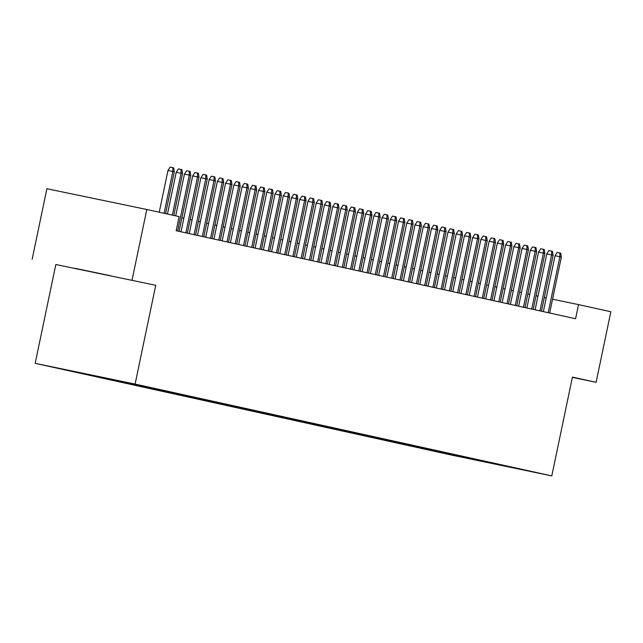 <?xml version="1.0" encoding="UTF-8"?>
<svg xmlns="http://www.w3.org/2000/svg" width="643" height="643" viewBox="0 0 643 643"><rect width="100%" height="100%" fill="white"/><g stroke="black" fill="none" stroke-linecap="round" stroke-linejoin="round"><path stroke-width="0.96" d="M110.09 275.638L74.741 268.268L110.09 275.638M538.448 473.047L520.774 469.366L538.448 473.047M35.18 363.327L451.876 455.14L551.79 475.9L135.094 384.088L35.18 363.327L55.828 264.514L155.735 285.283L55.828 264.514M32.15 259.298L46.891 188.729L146.805 209.489L132.064 280.067M146.805 209.489L179.124 216.611L176.182 230.724L575.581 318.727L578.531 304.613L552.554 299.212M117.018 380.407L135.946 384.369L117.018 380.383M509.835 466.786L136.919 384.627L58.071 368.238L450.06 454.601L468.956 458.531L469.784 457.961M510.003 467.059L468.956 458.531M572.374 377.377L596.109 382.312L610.85 311.734L578.531 304.613M596.109 382.312L572.431 377.095L551.79 475.9M155.735 285.283L135.094 384.088M537.958 296.182L536.053 295.764M529.719 294.365L527.815 293.947M521.481 292.549L519.576 292.131M513.251 290.732L511.346 290.314M505.012 288.924L503.107 288.506M496.782 287.108L494.877 286.69M488.543 285.291L486.638 284.873M480.313 283.483L478.408 283.057M472.075 281.666L470.17 281.248M463.836 279.85L461.931 279.432M455.606 278.033L453.701 277.615M447.367 276.225L445.462 275.799M439.137 274.408L437.232 273.99M430.898 272.592L428.994 272.174M422.66 270.775L420.763 270.357M414.43 268.967L412.525 268.541M406.191 267.15L404.286 266.732M397.961 265.334L396.056 264.916M389.722 263.517L387.817 263.1M381.492 261.709L379.587 261.283M373.253 259.893L371.349 259.475M365.015 258.076L363.11 257.658M356.785 256.26L354.88 255.842M348.546 254.451L346.641 254.025M340.316 252.635L338.411 252.217M332.077 250.818L330.172 250.4M323.847 249.002L321.942 248.584M315.609 247.193L313.704 246.767M307.37 245.377L305.465 244.959M299.14 243.56L297.235 243.142M290.901 241.744L288.996 241.326M282.671 239.935L280.766 239.509M274.432 238.119L272.528 237.701M266.194 236.302L264.297 235.885M257.964 234.486L256.059 234.068M249.725 232.678L247.82 232.252M241.495 230.861L239.59 230.443M233.256 229.045L231.351 228.627M225.026 227.228L223.121 226.81M216.787 225.42L214.883 224.994M208.549 223.603L206.644 223.185M200.319 221.787L198.414 221.369M192.08 219.97L190.175 219.552M183.85 218.162L181.945 217.736M546.212 297.894L544.299 297.5M450.253 453.661L450.06 454.601M478.014 460.525L478.633 459.914M164.094 213.299L172.83 171.48L167.968 170.475L170.146 167.1L172.846 167.662L172.83 171.48L174.309 171.81L165.572 213.629M167.968 170.475L159.239 212.23M172.846 167.662L173.666 167.839L174.309 171.81M172.324 215.116L181.061 173.297L176.206 172.284L178.376 168.916L181.077 169.471L181.061 173.297L182.548 173.626L173.811 215.437M176.206 172.284L167.477 214.047M181.077 169.471L181.905 169.656L182.548 173.626M177.613 231.046L189.299 175.113L184.437 174.1L186.615 170.725L189.315 171.287L189.299 175.113L190.778 175.435L179.092 231.367M184.437 174.1L175.716 215.863M189.315 171.287L190.135 171.472L190.778 175.435M185.851 232.862L197.53 176.921L192.675 175.917L194.845 172.541L197.546 173.104L197.53 176.921L199.017 177.251L187.33 233.184M192.675 175.917L180.996 231.793M197.546 173.104L198.374 173.288L199.017 177.251M194.082 234.671L205.768 178.738L200.905 177.725L203.084 174.357L205.784 174.92L205.768 178.738L207.247 179.067L195.568 235M200.905 177.725L189.235 233.602M205.784 174.92L206.604 175.097L207.247 179.067M202.32 236.487L214.006 180.554L209.144 179.542L211.322 176.174L214.023 176.729L214.006 180.554L215.485 180.884L203.799 236.817M209.144 179.542L197.473 235.418M214.023 176.729L214.842 176.913L215.485 180.884M210.55 238.304L222.237 182.371L217.374 181.358L219.552 177.982L222.253 178.545L222.237 182.371L223.724 182.692L212.037 238.625M217.374 181.358L205.704 237.235M222.253 178.545L223.081 178.73L223.724 182.692M218.789 240.12L230.475 184.179L225.613 183.175L227.791 179.799L230.491 180.362L230.475 184.179L231.954 184.509L220.268 240.442M225.613 183.175L213.942 239.051M230.491 180.362L231.311 180.538L231.954 184.509M227.019 241.929L238.706 185.996L233.851 184.983L236.021 181.615L238.722 182.178L238.706 185.996L240.193 186.325L228.506 242.258M233.851 184.983L222.173 240.86M238.722 182.178L239.55 182.355L240.193 186.325M235.258 243.745L246.944 187.812L242.081 186.8L244.26 183.432L246.96 183.986L246.944 187.812L248.423 188.142L236.737 244.075M242.081 186.8L230.411 242.676M246.96 183.986L247.78 184.171L248.423 188.142M243.496 245.562L255.175 189.629L250.32 188.616L252.49 185.24L255.191 185.803L255.175 189.629L256.661 189.95L244.975 245.883M250.32 188.616L238.641 244.493M255.191 185.803L256.018 185.988L256.661 189.95M251.726 247.378L263.413 191.437L258.55 190.432L260.728 187.057L263.429 187.619L263.413 191.437L264.892 191.767L253.213 247.7M258.55 190.432L246.88 246.309M263.429 187.619L264.249 187.796L264.892 191.767M259.965 249.187L271.651 193.254L266.789 192.241L268.967 188.873L271.667 189.436L271.651 193.254L273.13 193.583L261.444 249.516M266.789 192.241L255.118 248.118M271.667 189.436L272.487 189.613L273.13 193.583M268.195 251.003L279.882 195.07L275.019 194.057L277.197 190.69L279.898 191.244L279.882 195.07L281.369 195.4L269.682 251.333M275.019 194.057L263.349 249.934M279.898 191.244L280.726 191.429L281.369 195.4M276.434 252.82L288.12 196.887L283.258 195.874L285.436 192.498L288.136 193.061L288.12 196.887L289.599 197.208L277.913 253.141M283.258 195.874L271.587 251.751M288.136 193.061L288.956 193.246L289.599 197.208M284.672 254.628L296.351 198.695L291.496 197.69L293.666 194.315L296.367 194.877L296.351 198.695L297.838 199.025L286.151 254.958M291.496 197.69L279.818 253.567M296.367 194.877L297.195 195.054L297.838 199.025M292.903 256.444L304.589 200.512L299.726 199.499L301.905 196.131L304.605 196.694L304.589 200.512L306.068 200.841L294.39 256.774M299.726 199.499L288.056 255.375M304.605 196.694L305.425 196.871L306.068 200.841M301.141 258.261L312.828 202.328L307.965 201.315L310.143 197.948L312.844 198.502L312.828 202.328L314.306 202.658L302.62 258.59M307.965 201.315L296.286 257.192M312.844 198.502L313.663 198.687L314.306 202.658M309.371 260.077L321.058 204.144L316.195 203.132L318.373 199.756L321.074 200.319L321.058 204.144L322.545 204.466L310.858 260.399M316.195 203.132L304.525 259.008M321.074 200.319L321.902 200.503L322.545 204.466M317.61 261.886L329.296 205.953L324.434 204.948L326.612 201.572L329.312 202.135L329.296 205.953L330.775 206.282L319.089 262.215M324.434 204.948L312.763 260.825M329.312 202.135L330.132 202.312L330.775 206.282M325.84 263.702L337.527 207.769L332.672 206.757L334.842 203.389L337.543 203.952L337.527 207.769L339.014 208.099L327.327 264.032M332.672 206.757L320.994 262.633M337.543 203.952L338.371 204.128L339.014 208.099M334.079 265.519L345.765 209.586L340.903 208.573L343.081 205.205L345.781 205.76L345.765 209.586L347.244 209.915L335.558 265.848M340.903 208.573L329.232 264.45M345.781 205.76L346.601 205.945L347.244 209.915M342.317 267.335L353.996 211.402L349.141 210.39L351.311 207.014L354.012 207.576L353.996 211.402L355.483 211.724L343.796 267.657M349.141 210.39L337.462 266.266M354.012 207.576L354.84 207.761L355.483 211.724M350.548 269.144L362.234 213.211L357.371 212.206L359.55 208.83L362.25 209.393L362.234 213.211L363.713 213.54L352.034 269.473M357.371 212.206L345.701 268.083M362.25 209.393L363.07 209.57L363.713 213.54M358.786 270.96L370.472 215.027L365.61 214.015L367.788 210.647L370.489 211.209L370.472 215.027L371.951 215.357L360.265 271.29M365.61 214.015L353.939 269.891M370.489 211.209L371.308 211.386L371.951 215.357M367.016 272.777L378.703 216.844L373.84 215.831L376.018 212.463L378.719 213.018L378.703 216.844L380.19 217.173L368.503 273.106M373.84 215.831L362.17 271.708M378.719 213.018L379.547 213.203L380.19 217.173M375.255 274.593L386.941 218.66L382.079 217.647L384.257 214.272L386.957 214.834L386.941 218.66L388.42 218.982L376.734 274.915M382.079 217.647L370.408 273.524M386.957 214.834L387.777 215.019L388.42 218.982M383.485 276.402L395.172 220.469L390.317 219.464L392.487 216.088L395.188 216.651L395.172 220.469L396.659 220.798L384.972 276.731M390.317 219.464L378.639 275.341M395.188 216.651L396.016 216.828L396.659 220.798M391.724 278.218L403.41 222.285L398.547 221.272L400.726 217.905L403.426 218.467L403.41 222.285L404.889 222.615L393.203 278.548M398.547 221.272L386.877 277.149M403.426 218.467L404.246 218.644L404.889 222.615M399.962 280.035L411.641 224.102L406.786 223.089L408.956 219.721L411.657 220.276L411.641 224.102L413.127 224.431L401.441 280.364M406.786 223.089L395.107 278.966M411.657 220.276L412.485 220.461L413.127 224.431M408.192 281.851L419.879 225.918L415.016 224.905L417.194 221.53L419.895 222.092L419.879 225.918L421.358 226.24L409.679 282.173M415.016 224.905L403.346 280.782M419.895 222.092L420.715 222.277L421.358 226.24M416.431 283.659L428.117 227.726L423.255 226.722L425.433 223.346L428.134 223.909L428.117 227.726L429.596 228.056L417.91 283.989M423.255 226.722L411.584 282.599M428.134 223.909L428.953 224.085L429.596 228.056M424.661 285.476L436.348 229.543L431.485 228.53L433.663 225.163L436.364 225.725L436.348 229.543L437.835 229.873L426.148 285.805M431.485 228.53L419.815 284.407M436.364 225.725L437.192 225.902L437.835 229.873M432.9 287.292L444.586 231.359L439.724 230.347L441.902 226.979L444.602 227.534L444.586 231.359L446.065 231.681L434.379 287.622M439.724 230.347L428.053 286.223M444.602 227.534L445.422 227.718L446.065 231.681M441.138 289.109L452.817 233.176L447.962 232.163L450.132 228.787L452.833 229.35L452.817 233.176L454.304 233.497L442.617 289.43M447.962 232.163L436.284 288.04M452.833 229.35L453.661 229.535L454.304 233.497M449.369 290.917L461.055 234.984L456.192 233.98L458.371 230.604L461.071 231.167L461.055 234.984L462.534 235.314L450.856 291.247M456.192 233.98L444.522 289.856M461.071 231.167L461.891 231.343L462.534 235.314M457.607 292.734L469.294 236.801L464.431 235.788L466.609 232.42L469.31 232.983L469.294 236.801L470.772 237.13L459.086 293.063M464.431 235.788L452.752 291.665M469.31 232.983L470.129 233.16L470.772 237.13M465.837 294.55L477.524 238.617L472.661 237.605L474.839 234.237L477.54 234.791L477.524 238.617L479.011 238.939L467.324 294.88M472.661 237.605L460.991 293.481M477.54 234.791L478.368 234.976L479.011 238.939M474.076 296.367L485.762 240.434L480.9 239.421L483.078 236.045L485.778 236.608L485.762 240.434L487.241 240.755L475.555 296.688M480.9 239.421L469.229 295.298M485.778 236.608L486.598 236.793L487.241 240.755M482.306 298.175L493.993 242.242L489.138 241.238L491.308 237.862L494.009 238.424L493.993 242.242L495.48 242.572L483.793 298.505M489.138 241.238L477.46 297.114M494.009 238.424L494.837 238.601L495.48 242.572M490.545 299.992L502.231 244.059L497.369 243.046L499.547 239.678L502.247 240.241L502.231 244.059L503.71 244.388L492.024 300.321M497.369 243.046L485.698 298.923M502.247 240.241L503.067 240.418L503.71 244.388M498.783 301.808L510.462 245.875L505.607 244.862L507.777 241.495L510.478 242.049L510.462 245.875L511.949 246.197L500.262 302.138M505.607 244.862L493.928 300.739M510.478 242.049L511.306 242.234L511.949 246.197M507.014 303.625L518.7 247.692L513.837 246.679L516.016 243.303L518.716 243.866L518.7 247.692L520.179 248.013L508.5 303.946M513.837 246.679L502.167 302.556M518.716 243.866L519.536 244.051L520.179 248.013M515.252 305.433L526.938 249.5L522.076 248.495L524.254 245.12L526.955 245.682L526.938 249.5L528.417 249.83L516.731 305.763M522.076 248.495L510.405 304.372M526.955 245.682L527.774 245.859L528.417 249.83M523.482 307.25L535.169 251.317L530.306 250.304L532.484 246.936L535.185 247.499L535.169 251.317L536.656 251.646L524.969 307.579M530.306 250.304L518.636 306.181M535.185 247.499L536.013 247.676L536.656 251.646M531.721 309.066L543.407 253.133L538.545 252.12L540.723 248.745L543.423 249.307L543.407 253.133L544.886 253.455L533.2 309.396M538.545 252.12L526.874 307.997M543.423 249.307L544.243 249.492L544.886 253.455M539.951 310.882L551.638 254.949L546.783 253.937L548.953 250.561L551.654 251.124L551.638 254.949L553.125 255.271L541.438 311.204M546.783 253.937L535.105 309.813M551.654 251.124L552.482 251.309L553.125 255.271M548.19 312.691L559.876 256.758L555.013 255.753L557.192 252.377L559.892 252.94L559.876 256.758L561.355 257.087L549.669 313.02M555.013 255.753L543.343 311.63M559.892 252.94L560.712 253.117L561.355 257.087"/></g></svg>
